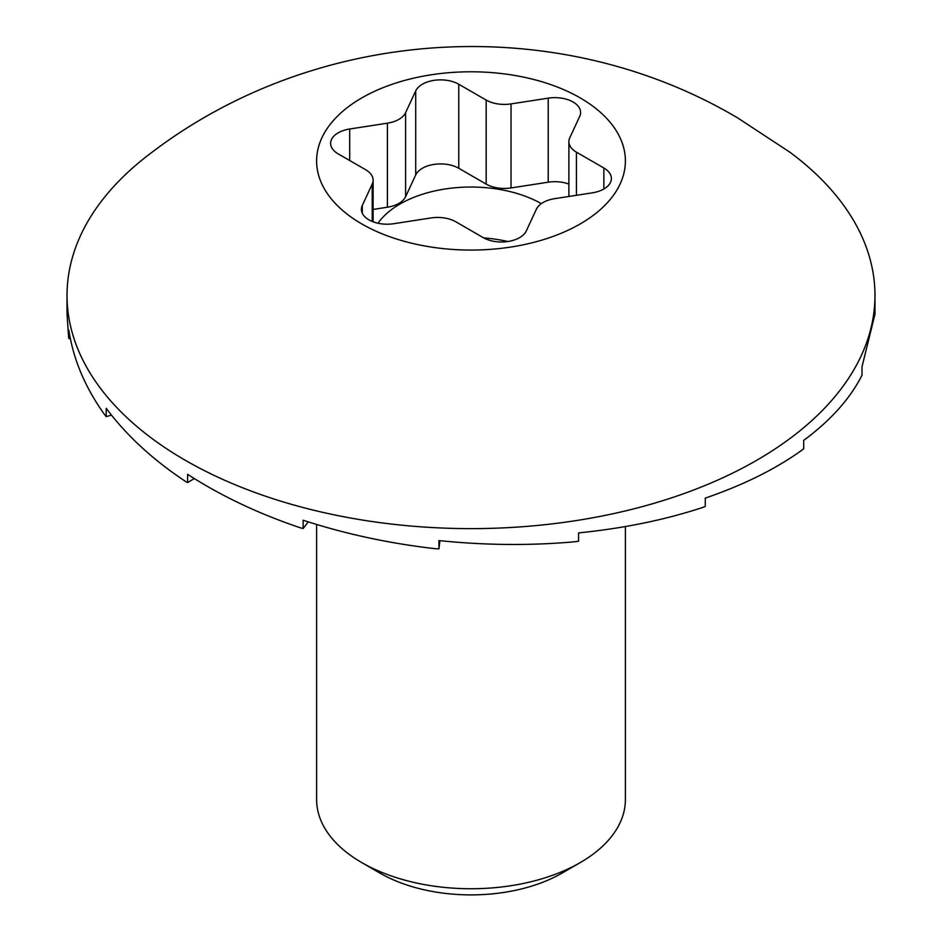 <?xml version="1.0" encoding="UTF-8"?>
<svg xmlns="http://www.w3.org/2000/svg" width="942" height="942" viewBox="0 0 942 942"><rect width="100%" height="100%" fill="white"/><g stroke="black" fill="none" stroke-linecap="round" stroke-linejoin="round"><path stroke-width="1.41" d="M874.965 314.239L862.012 366.697L862.012 375.01A403.977 233.227 180 0 1 861.212 376.765C849.295 399.608 830.126 420.815 803.703 440.373L803.703 448.686A403.977 233.227 180 0 1 801.913 450.17C775.501 469.128 743.285 485.095 705.275 498.094L705.275 506.407A403.977 233.227 180 0 1 702.708 507.455C664.993 519.866 623.616 528.356 578.588 532.901L578.588 541.203A403.977 233.227 180 0 1 575.562 541.685C531.076 545.736 485.53 545.371 438.925 540.578L438.925 548.892A403.977 233.227 180 0 1 435.793 548.739C389.917 543.593 345.69 534.09 303.124 520.231L303.124 528.544A403.977 233.227 180 0 1 300.274 527.779C258.544 513.708 220.97 495.881 187.576 474.285L187.576 482.598A403.977 233.227 180 0 1 185.35 481.315C152.781 459.684 126.405 435.345 106.21 408.298L106.21 416.611A403.977 233.227 180 0 1 104.868 414.963C85.416 388.045 73.405 359.797 68.848 330.218L68.848 338.531L70.297 338.437M106.21 416.611L111.462 415.116M789.891 152.204A403.977 233.227 180 0 1 874.977 295.388A403.977 233.227 180 0 1 471 528.627A403.977 233.227 180 0 1 67.023 295.388A403.977 233.227 180 0 1 152.109 152.204C318.985 25.328 557.852 11.186 737.798 117.997L789.891 152.204M68.848 338.531A403.977 233.227 180 0 1 68.566 336.73L67.035 314.239M438.925 548.892L439.89 540.684M303.124 528.544L308.234 521.88M187.576 482.598L194.299 478.56M580.166 97.897A154.382 89.137 180 0 1 510.953 247.028A154.382 89.137 180 0 1 321.87 137.862A154.382 89.137 180 0 1 580.166 97.897M405.602 112.675L415.716 90.891A25.728 14.86 180 0 1 458.766 84.238L486.178 100.064A25.728 14.86 0 0 0 511.035 103.903L548.22 98.156A25.728 14.86 180 0 1 580.602 112.498A25.728 14.86 180 0 1 579.73 116.349L569.769 137.815A25.728 14.86 0 0 0 568.886 141.665A25.728 14.86 0 0 0 576.422 152.168L603.846 167.994A25.728 14.86 180 0 1 611.382 178.497A25.728 14.86 180 0 1 592.306 192.851L554.591 198.68A25.728 14.86 0 0 0 536.398 209.183L526.284 230.967A25.728 14.86 180 0 1 483.234 237.631L455.822 221.794A25.728 14.86 0 0 0 430.965 217.955L393.78 223.701A25.728 14.86 180 0 1 361.398 209.36A25.728 14.86 180 0 1 362.27 205.509L372.231 184.043A25.728 14.86 0 0 0 373.114 180.193A25.728 14.86 0 0 0 365.578 169.69L338.154 153.864A25.728 14.86 180 0 1 330.618 143.361A25.728 14.86 180 0 1 349.694 129.007L387.409 123.178A25.728 14.86 0 0 0 405.602 112.675L405.602 196.713L415.716 174.929A25.728 14.86 180 0 1 458.766 168.265L486.178 184.102A25.728 14.86 0 0 0 511.035 187.941L548.22 182.195A25.728 14.86 180 0 1 568.886 184.079M373.114 209.43L387.409 207.216A25.728 14.86 0 0 0 405.602 196.713M377.978 223.242A100.347 57.933 180 0 1 541.32 203.637M483.764 237.926A100.347 57.933 180 0 1 507.868 241.505M316.618 524.47L316.618 799.617A154.382 89.137 0 0 0 361.834 862.637A154.382 89.137 0 0 0 580.166 862.637A154.382 89.137 0 0 0 625.382 799.617L625.382 526.531M580.166 862.637L561.974 873.14A128.654 74.277 180 0 1 380.026 873.14L361.834 862.637M415.716 174.929L415.716 90.891M387.409 207.216L387.409 123.178M349.694 160.529L349.694 129.007M372.231 221.476L372.231 184.043M362.27 213.198L362.27 205.509M603.846 189.001L603.846 167.994M576.422 195.3L576.422 152.168M548.22 182.195L548.22 98.156M511.035 187.941L511.035 103.903M486.178 184.102L486.178 100.064M458.766 168.265L458.766 84.238M67.023 295.388L67.023 314.239M874.977 295.388L874.977 314.239M373.114 221.817L373.114 180.193M568.886 196.466L568.886 141.665"/></g></svg>
